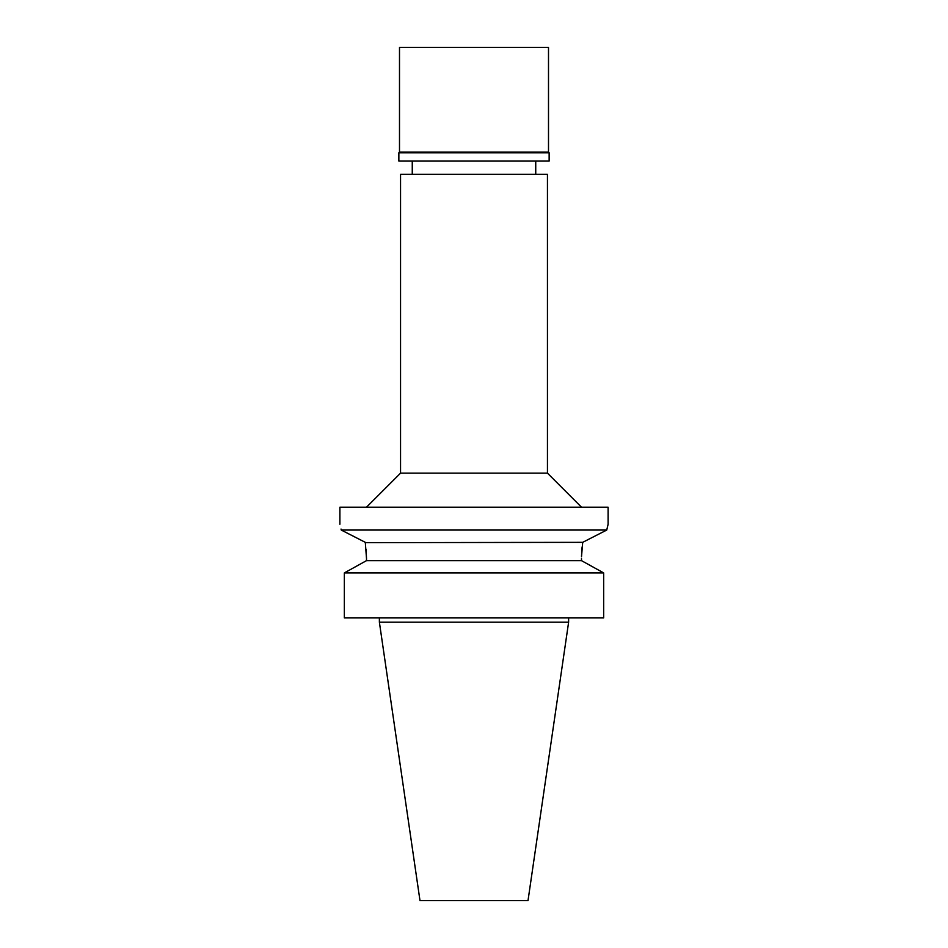 <?xml version="1.0" encoding="UTF-8"?>
<svg xmlns="http://www.w3.org/2000/svg" width="948" height="948" viewBox="0 0 948 948"><rect width="100%" height="100%" fill="white"/><g stroke="black" fill="none" stroke-linecap="round" stroke-linejoin="round"><path stroke-width="1.42" d="M568.622 622.161L379.378 622.161L419.988 900.6L528.012 900.6L568.622 622.161L568.622 617.906M547.446 174.278L400.554 174.278L400.554 473.147L547.446 473.147L547.446 174.278M366.106 549.271L366.509 558.514L365.3 542.339L341.256 530.051C339.455 522.312 339.455 522.312 341.256 530.051L606.744 530.051L608.106 524.244L608.106 507.204L339.894 507.204L339.894 524.232M608.106 524.244L607.81 525.453M607.052 528.676L606.767 529.932M365.347 542.671L582.7 542.339L606.744 530.051L582.7 542.339L581.503 556.82M581.515 556.203L582.108 546.949M348.509 533.748L357.514 538.346M341.233 529.932L341.043 529.055M363.511 562.283L366.509 560.635L366.509 558.514L366.509 560.635L581.491 560.635L581.491 558.514M366.509 560.635L344.337 572.924L344.337 617.906L344.337 572.924L347.193 571.336M581.491 560.635L603.663 572.924L344.337 572.924M603.663 572.924L603.663 617.906L344.337 617.906M584.489 562.283L600.819 571.336M548.501 47.4L399.499 47.4L399.499 152.13L548.501 152.13L548.501 47.4M548.501 152.13L549.141 152.77L398.859 152.77L399.499 152.13M398.859 152.77L398.859 161.077L549.141 161.077L549.141 152.77M535.739 174.278L535.739 161.077M412.262 174.278L412.262 161.077M400.554 473.147L366.497 507.204M547.446 473.147L581.503 507.204M379.378 622.161L379.378 617.906"/></g></svg>

